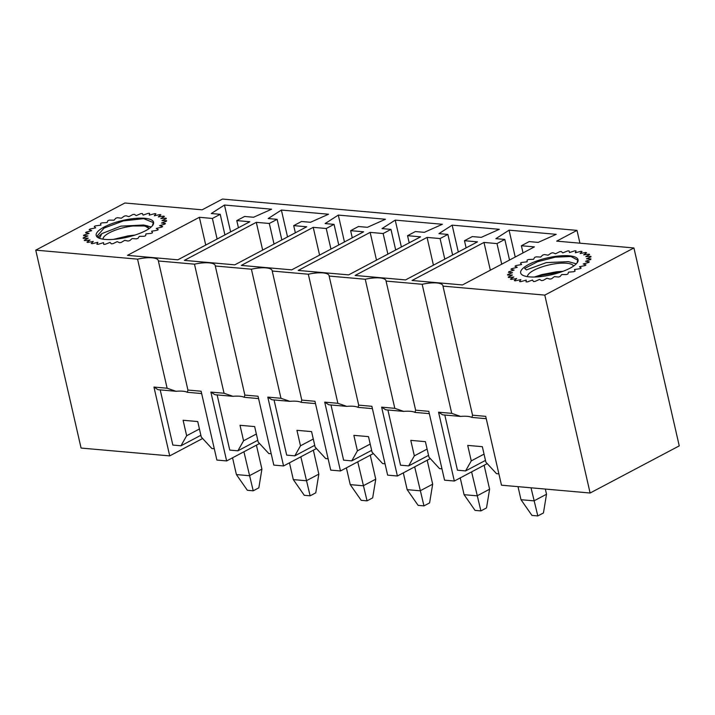 <?xml version="1.0" encoding="UTF-8"?>
<svg xmlns="http://www.w3.org/2000/svg" width="715" height="715" viewBox="0 0 715 715"><rect width="100%" height="100%" fill="white"/><g stroke="black" fill="none" stroke-linecap="round" stroke-linejoin="round"><path stroke-width="1.07" d="M438.554 412.189L451.728 413.35L460.612 416.425L442.665 414.834L438.554 412.189L454.32 481.025L444.56 480.167L428.794 411.331L415.621 410.16L386.064 281.084L422.163 284.275A20.637 6.078 167.1 0 1 442.934 285.75A20.637 6.078 167.1 0 1 442.978 286.116L472.544 415.192L485.717 416.353L501.483 485.19L590.116 493.019L544.794 295.107L442.978 286.116M451.728 413.35L422.163 284.275M486.254 418.686L471.891 417.417L472.544 415.192M498.891 473.866L496.487 473.652L485.887 462.176L482.339 446.687L467.708 445.4L471.257 460.889L465.581 470.926L485.485 460.397M471.257 460.889L484.046 454.123M444.81 415.022L457.448 470.211L465.581 470.926M460.612 416.425A20.637 6.078 167.1 0 1 471.891 417.417M487.219 463.624L454.32 481.025M483.983 242.439L412.055 280.486L462.471 284.936L534.4 246.89L521.396 245.737L529.207 241.599L538.154 242.394L556.234 234.332L509.071 230.167L495.87 238.658L504.817 239.445L496.997 243.583L483.983 242.439L490.347 270.199M523.031 252.904L521.396 245.737M515.22 257.034L509.071 230.167M509.536 260.046L504.817 239.445M501.716 264.184L496.997 243.583M381.631 407.157L394.805 408.328L403.689 411.393L385.743 409.811L381.631 407.157L397.397 476.002L387.637 475.135L371.872 406.299L358.698 405.137L329.141 276.062L365.24 279.252A20.637 6.078 167.1 0 1 386.02 280.718A20.637 6.078 167.1 0 1 386.064 281.084M394.805 408.328L365.24 279.252M429.331 413.654L414.968 412.394L415.621 410.16M441.968 468.843L439.564 468.629L428.964 457.153L425.416 441.664L410.785 440.369L414.334 455.857L408.658 465.894L428.562 455.375M414.334 455.857L427.123 449.092M387.896 409.999L400.534 465.179L408.658 465.894M403.689 411.393A20.637 6.078 167.1 0 1 414.968 412.394M430.305 458.592L397.397 476.002M427.07 237.407L355.132 275.463L405.548 279.914L477.486 241.858L464.473 240.714L472.293 236.576L481.231 237.362L499.311 229.309L452.148 225.145L438.947 233.635L447.894 234.422L440.074 238.56L427.07 237.407L433.424 265.167M466.108 247.873L464.473 240.714M458.297 252.011L452.148 225.145M452.613 255.014L447.894 234.422M444.793 259.152L440.074 238.56M324.708 402.134L337.882 403.296L346.766 406.37L328.829 404.779L324.708 402.134L340.474 470.971L330.723 470.113L314.957 401.276L301.784 400.105L272.218 271.03L308.326 274.22A20.637 6.078 167.1 0 1 329.097 275.695A20.637 6.078 167.1 0 1 329.141 276.062M337.882 403.296L308.326 274.22M372.408 408.631L358.045 407.362L358.698 405.137M385.045 463.812L382.641 463.597L372.05 452.121L368.502 436.633L353.862 435.346L357.411 450.834L351.744 460.871L371.639 450.343M357.411 450.834L370.2 444.069M330.974 404.976L343.611 460.156L351.744 460.871M346.766 406.37A20.637 6.078 167.1 0 1 358.045 407.362M373.382 453.569L340.474 470.971M370.147 232.384L298.218 270.431L348.634 274.882L420.563 236.835L407.55 235.682L415.37 231.553L424.317 232.339L442.388 224.278L395.225 220.113L382.024 228.603L390.971 229.39L383.151 233.528L370.147 232.384L376.501 260.144M409.195 242.85L407.55 235.682M401.374 246.979L395.225 220.113M395.69 249.991L390.971 229.39M387.87 254.129L383.151 233.528M267.794 397.111L280.959 398.273L289.843 401.338L271.906 399.757L267.794 397.111L283.56 465.948L273.8 465.09L258.035 396.244L244.861 395.082L215.295 266.007L251.403 269.197A20.637 6.078 167.1 0 1 272.174 270.663A20.637 6.078 167.1 0 1 272.218 271.03M280.959 398.273L251.403 269.197M315.485 403.609L301.122 402.339L301.784 400.105M328.122 458.789L325.718 458.574L315.127 447.098L311.579 431.61L296.94 430.314L300.488 445.803L294.821 455.839L314.716 445.32M300.488 445.803L313.277 439.037M274.051 399.944L286.688 455.124L294.821 455.839M289.843 401.338A20.637 6.078 167.1 0 1 301.122 402.339M316.459 448.546L283.56 465.948M313.224 227.352L241.295 265.408L291.711 269.859L363.64 231.803L350.627 230.659L358.447 226.521L367.394 227.307L385.465 219.255L338.302 215.09L325.111 223.581L334.048 224.367L326.237 228.505L313.224 227.352L319.578 255.112M352.272 237.818L350.627 230.659M344.46 241.956L338.302 215.09M338.767 244.959L334.048 224.367M330.947 249.097L326.237 228.505M210.871 392.079L224.045 393.241L232.929 396.316L214.983 394.725L210.871 392.079L226.637 460.925L216.877 460.058L201.112 391.221L187.938 390.059L158.373 260.975L194.48 264.166A20.637 6.078 167.1 0 1 215.251 265.64A20.637 6.078 167.1 0 1 215.295 266.007M224.045 393.241L194.48 264.166M258.562 398.577L244.199 397.308L244.861 395.082M271.208 453.757L268.795 453.542L258.204 442.076L254.656 426.578L240.017 425.291L243.565 440.78L237.898 450.816L257.793 440.288M243.565 440.78L256.354 434.014M217.128 394.921L229.765 450.101L237.898 450.816M232.929 396.316A20.637 6.078 167.1 0 1 244.199 397.308M259.536 443.515L226.637 460.925M256.301 222.329L184.372 260.376L234.788 264.836L306.717 226.78L293.704 225.627L301.524 221.498L310.471 222.285L328.543 214.232L281.379 210.058L268.188 218.549L277.134 219.344L269.314 223.473L256.301 222.329L262.655 250.089M295.349 232.795L293.704 225.627M287.537 236.924L281.379 210.058M281.844 239.936L277.134 219.344M274.033 244.074L269.314 223.473M201.648 393.554L187.276 392.285L187.938 390.059M176.006 391.284L158.06 389.702L153.948 387.056L167.122 388.218L176.006 391.284A20.637 6.078 167.1 0 1 187.276 392.285M153.948 387.056L169.714 455.893L81.081 448.064L35.75 250.152L137.557 259.143A20.637 6.078 167.1 0 1 158.328 260.609A20.637 6.078 167.1 0 1 158.373 260.975M167.122 388.218L137.557 259.143M202.613 438.492L169.714 455.893M544.794 295.107L633.919 247.953L679.25 445.874L590.116 493.019M579.937 243.189L576.996 230.382L556.672 241.134L633.919 247.953M35.75 250.152L124.884 202.997L202.131 209.817L222.463 199.065L576.996 230.382M127.449 255.353L177.865 259.804L249.794 221.748L236.781 220.604L244.602 216.466L253.548 217.262L271.629 209.2L224.465 205.035L211.265 213.526L220.211 214.312L212.391 218.45L199.378 217.297L127.449 255.353M205.741 245.057L199.378 217.297M238.426 227.763L236.781 220.604M230.614 231.901L224.465 205.035M224.93 234.913L220.211 214.312M217.11 239.042L212.391 218.45M214.286 448.734L211.881 448.519L201.281 437.044L197.733 421.555L183.094 420.259L186.642 435.748L199.44 428.982M200.87 435.265L180.975 445.794L172.842 445.07L160.205 389.89M186.642 435.748L180.975 445.794M83.557 235.691A42.721 12.575 167.1 0 1 83.816 235.119L89.053 233.385L85.559 232.741A42.721 12.575 167.1 0 1 86.149 232.134L91.699 230.668L89.169 229.64A42.721 12.575 167.1 0 1 90.063 229.015L95.703 227.871L94.246 226.494A42.721 12.575 167.1 0 1 95.408 225.877L100.913 225.127L100.574 223.455A42.721 12.575 167.1 0 1 101.959 222.874L107.098 222.526L107.902 220.631A42.721 12.575 167.1 0 1 109.449 220.113L114.007 220.184L115.919 218.147A42.721 12.575 167.1 0 1 117.573 217.709L121.371 218.2L124.312 216.1A42.721 12.575 167.1 0 1 125.992 215.751L128.87 216.654L132.722 214.58A42.721 12.575 167.1 0 1 134.366 214.339L136.216 215.599L140.81 213.633A42.721 12.575 167.1 0 1 142.357 213.526L143.089 215.099L148.255 213.32A42.721 12.575 167.1 0 1 149.632 213.329L149.229 215.152L154.744 213.642A42.721 12.575 167.1 0 1 155.897 213.776L154.36 215.769L159.999 214.58A42.721 12.575 167.1 0 1 160.884 214.84L158.292 216.922L163.824 216.109A42.721 12.575 167.1 0 1 164.405 216.475L160.857 218.567L166.059 218.155A42.721 12.575 167.1 0 1 166.309 218.611L161.947 220.631L166.604 220.64A42.721 12.575 167.1 0 1 166.515 221.176L161.519 223.026L165.442 223.455A42.721 12.575 167.1 0 1 165.013 224.054L159.597 225.663L162.627 226.503A42.721 12.575 167.1 0 1 161.876 227.12L156.254 228.434L158.256 229.64A42.721 12.575 167.1 0 1 157.22 230.266L151.625 231.222L152.527 232.75A42.721 12.575 167.1 0 1 151.24 233.349L145.896 233.903L145.663 235.691A42.721 12.575 167.1 0 1 144.189 236.254L139.318 236.388L137.95 238.363A42.721 12.575 167.1 0 1 136.342 238.846L132.141 238.56L129.701 240.642A42.721 12.575 167.1 0 1 128.03 241.035L124.669 240.338L121.255 242.43A42.721 12.575 167.1 0 1 119.584 242.725L117.206 241.643L112.961 243.672A42.721 12.575 167.1 0 1 111.361 243.851L110.065 242.43L105.159 244.307A42.721 12.575 167.1 0 1 103.693 244.36L103.523 242.653L98.161 244.307A42.721 12.575 167.1 0 1 96.883 244.226L97.857 242.314L92.253 243.672A42.721 12.575 167.1 0 1 91.234 243.475L93.299 241.42L87.686 242.43A42.721 12.575 167.1 0 1 86.953 242.117L90.036 240.017L84.638 240.633A42.721 12.575 167.1 0 1 84.227 240.222L88.204 238.158L83.244 238.354A42.721 12.575 167.1 0 1 83.172 237.854L87.865 235.914L83.557 235.691M103.005 239.168A23.667 6.971 167.1 0 1 124.49 227.459A23.667 6.971 167.1 0 1 149.069 228.559L143.465 225.011L120.96 226.146L101.807 233.635L99.635 238.167L97.705 237.058L97.213 235.968L104.095 228.058L123.409 220.89L143.706 218.647L153.305 222.606L152.438 225.609M109.833 224.43A29.44 8.669 167.1 0 1 141.901 218.155A29.44 8.669 167.1 0 1 152.796 225.198A29.44 8.669 167.1 0 1 147.093 229.873A29.44 8.669 167.1 0 1 98.187 237.711A29.44 8.669 167.1 0 1 109.833 224.43M134.929 235.074L127.931 235.914L113.435 239.373M151.205 226.968L145.315 225.52M101.807 233.635L98.009 237.228M131.864 236.013L116.491 239.087M143.912 225.967L132.874 226.003M520.466 263.066A42.721 12.575 167.1 0 1 521.709 262.459L527.125 261.815L527.125 260.081A42.721 12.575 167.1 0 1 528.564 259.509L533.551 259.286L534.686 257.346A42.721 12.575 167.1 0 1 536.277 256.846L540.629 257.043L542.855 254.978A42.721 12.575 167.1 0 1 544.517 254.567L548.065 255.184L551.283 253.083A42.721 12.575 167.1 0 1 552.963 252.761L555.546 253.771L559.639 251.725A42.721 12.575 167.1 0 1 561.266 251.519L562.785 252.878L567.576 250.965A42.721 12.575 167.1 0 1 569.069 250.885L569.471 252.538L574.762 250.831A42.721 12.575 167.1 0 1 576.076 250.885L575.334 252.761L580.911 251.34A42.721 12.575 167.1 0 1 581.983 251.519L580.133 253.548L585.764 252.458A42.721 12.575 167.1 0 1 586.559 252.753L583.672 254.844L589.133 254.147A42.721 12.575 167.1 0 1 589.616 254.549L585.808 256.622L590.867 256.336A42.721 12.575 167.1 0 1 591.01 256.801A42.721 12.575 167.1 0 1 591.019 256.819L586.452 258.794L590.912 258.928A42.721 12.575 167.1 0 1 590.715 259.491L585.576 261.279L589.249 261.833A42.721 12.575 167.1 0 1 588.722 262.432L583.217 263.96L585.96 264.916A42.721 12.575 167.1 0 1 585.12 265.542L579.481 266.749L581.161 268.054A42.721 12.575 167.1 0 1 580.053 268.679L574.502 269.519L575.075 271.128A42.721 12.575 167.1 0 1 573.725 271.718L568.497 272.156L567.925 274.006A42.721 12.575 167.1 0 1 566.405 274.542L561.713 274.56L560.024 276.571A42.721 12.575 167.1 0 1 558.379 277.027L554.42 276.625L551.676 278.716A42.721 12.575 167.1 0 1 549.996 279.082L546.912 278.26L543.239 280.352A42.721 12.575 167.1 0 1 541.586 280.611L539.521 279.422L535.052 281.415A42.721 12.575 167.1 0 1 533.488 281.549L532.523 280.039L527.456 281.862A42.721 12.575 167.1 0 1 526.043 281.871L526.213 280.101L520.752 281.665A42.721 12.575 167.1 0 1 519.555 281.558L520.86 279.592L515.22 280.852A42.721 12.575 167.1 0 1 514.282 280.62L516.668 278.546L511.091 279.44A42.721 12.575 167.1 0 1 510.447 279.091L513.817 277L508.526 277.492A42.721 12.575 167.1 0 1 508.213 277.054L512.414 275.016L507.632 275.087A42.721 12.575 167.1 0 1 507.659 274.569L512.53 272.674L508.445 272.326A42.721 12.575 167.1 0 1 508.812 271.745L514.157 270.082L510.939 269.323A42.721 12.575 167.1 0 1 511.618 268.706L517.222 267.33L514.997 266.195A42.721 12.575 167.1 0 1 515.98 265.569L521.601 264.532L520.466 263.066M527.473 276.651A23.667 6.971 167.1 0 1 549.04 264.925A23.667 6.971 167.1 0 1 573.564 266.096M552.722 256.828A29.44 8.669 167.1 0 1 577.264 262.691A29.44 8.669 167.1 0 1 555.466 273.738A29.44 8.669 167.1 0 1 522.656 275.195A29.44 8.669 167.1 0 1 552.722 256.828M577.041 262.986L577.756 260.135L570.945 256.497L555.314 257.15L537.537 261.735L524.649 268.438L526.437 269.895L546.269 262.62L568.371 261.645L576.308 263.835M562.973 271.325L556.315 271.816L541.675 274.632L534.373 277.036M560.989 272.031L541.827 275.248L536.357 276.964M256.426 445.159L261.913 469.103L258.839 487.818L253.208 490.803L247.354 490.284L236.397 474.572L249.401 475.725L261.913 469.103M243.922 451.773L253.208 490.803M232.545 457.788L236.397 474.572M313.349 450.182L318.836 474.134L315.762 492.85L310.131 495.826L304.277 495.307L293.311 479.604L306.324 480.748L318.836 474.134M300.836 456.805L310.131 495.826M289.468 462.82L293.311 479.604M370.272 455.214L375.759 479.157L372.676 497.872L367.054 500.849L361.2 500.339L350.234 484.627L363.247 485.78L375.759 479.157M357.759 461.827L367.054 500.849M346.391 467.842L350.234 484.627M427.195 460.237L432.673 484.189L429.599 502.904L423.968 505.88L418.114 505.362L407.157 489.659L420.17 490.803L432.673 484.189M414.682 466.859L423.968 505.88M403.314 472.874L407.157 489.659M484.118 465.268L489.596 489.212L486.522 507.927L480.891 510.903L475.037 510.385L464.08 494.682L477.093 495.835L489.596 489.212M471.605 471.882L480.891 510.903M460.237 477.897L464.08 494.682M545.339 489.069L546.519 494.244L543.445 512.959L537.814 515.935L531.96 515.417L521.003 499.714L534.007 500.858L546.519 494.244M531.022 487.8L537.814 515.935M518.009 486.656L521.003 499.714M147.898 225.967L143.474 225.002"/></g></svg>
